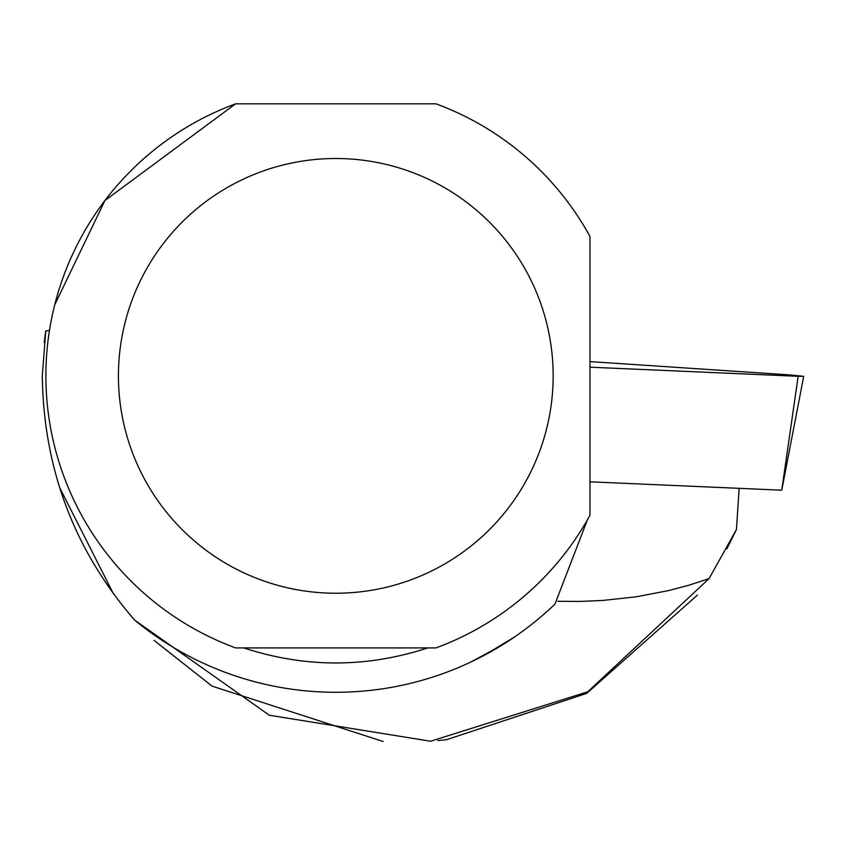 <?xml version="1.0" encoding="UTF-8"?>
<svg xmlns="http://www.w3.org/2000/svg" width="846" height="846" viewBox="0 0 846 846"><rect width="100%" height="100%" fill="white"/><g stroke="black" fill="none" stroke-linecap="round" stroke-linejoin="round"><path stroke-width="1.27" d="M798.159 376.301L803.7 376.322L788.62 374.841L589.969 361.602L589.969 367.185L798.159 376.301L781.746 490.194L589.969 481.808M739.161 488.332L736.422 529.617L726.83 548.874M557.852 601.284L580.419 601.432L602.86 600.448L636.033 596.821L668.245 590.667L688.993 585.189L709.033 578.664L736.422 529.617M697.411 595.087L586.68 693.382L446.54 739.69L437.911 740.599M154.088 640.39L212.092 686.138L383.164 741.508M113.375 593.691L59.685 487.666M49.459 330.522L45.758 330.902L42.3 375.836C43.558 469.012 74.353 550.45 134.662 620.129L269.335 715.24L430.603 741.233L587.769 691.785L709.033 578.664M514.315 637.112L484.176 655.343L470.725 662.08L500.261 646.185M587.399 519.867L554.955 604.107A316.415 316.415 0 0 1 134.662 620.129M589.969 515.288L589.969 236.446A289.903 289.903 0 0 0 435.986 103.825L235.6 103.825A289.903 289.903 0 0 0 235.6 647.909L435.986 647.909A289.903 289.903 0 0 0 589.969 515.288M44.193 342.535L45.758 330.902M243.764 647.909C305.12 667.98 366.466 667.98 427.822 647.909M54.736 304.793L104.936 200.513L235.6 103.825M118.429 375.867A217.359 217.359 0 0 1 526.36 271.333A217.359 217.359 0 0 1 389.752 586.426A217.359 217.359 0 0 1 118.429 375.867M781.746 490.194L803.7 376.322"/></g></svg>
